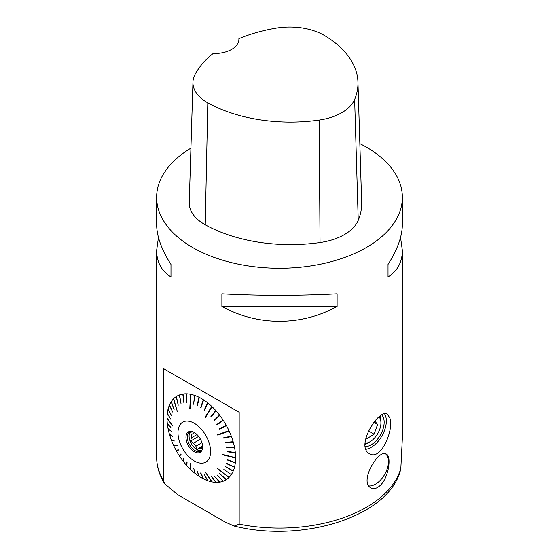 <?xml version="1.0" encoding="UTF-8"?>
<svg xmlns="http://www.w3.org/2000/svg" width="559" height="559" viewBox="0 0 559 559"><rect width="100%" height="100%" fill="white"/><g stroke="black" fill="none" stroke-linecap="round" stroke-linejoin="round"><path stroke-width="0.84" d="M163.438 480.426L164.632 483.724C159.357 475.304 156.688 466.444 156.632 457.15A122.868 70.937 0 0 0 163.438 480.426L163.438 368.57L239.175 412.297L239.175 524.16A122.868 70.937 0 0 0 400.845 468.274L400.468 470.294C388.631 516.761 302.335 543.25 234.207 526.068M359.842 143.649A122.868 70.937 180 0 1 366.383 147.157A122.868 70.937 180 0 1 402.368 197.32L402.368 224.411C402.27 236.219 397.491 249.559 388.023 264.435L388.023 276.978C397.491 271.024 402.27 262.192 402.368 250.481L402.368 437.942L400.845 468.274M402.368 197.32A122.868 70.937 180 0 1 279.5 268.257A122.868 70.937 180 0 1 156.632 197.32A122.868 70.937 180 0 1 190.919 148.156M156.632 316.114L156.632 323.193M380.441 485.233C377.011 488.51 373.838 489.384 370.917 487.874C358.675 482.019 378.89 448.136 386.381 454.132C391.677 456.291 388.736 477.344 380.441 485.233M389.812 417.922C394.256 430.032 380.574 461.322 369.471 453.663C354.888 446.655 379.121 407.588 387.464 414.394L389.812 417.922M158.456 237.442L156.632 250.481C156.73 262.192 161.509 271.024 170.977 276.978L170.977 264.435C161.509 249.559 156.73 236.219 156.632 224.411L156.632 197.32M221.888 306.374C257.231 326.281 301.769 326.281 337.112 306.374L337.112 293.831C301.769 295.844 257.231 295.844 221.888 293.831L221.888 306.374L337.112 306.374M402.368 250.481L400.544 237.442M202.61 447.137L200.066 448.604A9.524 5.499 -120 0 0 202.484 448.388M200.415 439.178L193.477 443.189A9.524 5.499 -120 0 0 195.895 446.201L201.918 442.721M365.076 443.203A15.359 8.867 120 0 0 370.072 441.722A15.359 8.867 120 0 0 379.673 429.494A15.359 8.867 120 0 0 380.931 422.911L380.931 420.403A18.433 10.642 120 0 0 380.267 416.043M365.076 444.251A18.433 10.642 120 0 0 367.899 442.98L370.072 441.722M381.853 415.051A18.433 10.642 -60 0 1 382.656 430.171A18.433 10.642 -60 0 1 365.279 446.62M235.004 457.548L235.605 458.073A48.5 28.006 60 0 1 235.353 462.517L227.017 459.917L235.311 462.873A48.5 28.006 60 0 1 234.563 466.954L226.332 463.544L234.487 467.275A48.5 28.006 60 0 1 233.257 470.937L225.333 466.513L233.138 471.216A48.5 28.006 60 0 1 231.44 474.395L230.783 473.962M235.311 462.873L234.738 462.3M234.487 467.275L233.935 466.667M233.138 471.216L232.607 470.573M230.762 474.004L231.286 474.633A48.5 28.006 60 0 1 229.148 477.288L217.591 468.756L228.959 477.477A48.5 28.006 60 0 1 226.423 479.559L219.701 473.641L226.199 479.706A48.5 28.006 60 0 1 223.293 481.173L217.123 474.975L223.041 481.271A48.5 28.006 60 0 1 219.82 482.11L213.985 475.8L219.547 482.151A48.5 28.006 60 0 1 216.06 482.354L211.162 475.961L215.76 482.347A48.5 28.006 60 0 1 212.064 481.9L205.125 471.873L211.749 481.837A48.5 28.006 60 0 1 207.892 480.754L204.426 474.647L207.571 480.642A48.5 28.006 60 0 1 203.623 478.937L200.905 473.152L203.301 478.77A48.5 28.006 60 0 1 203.266 478.756A48.5 28.006 60 0 1 199.318 476.471L197.027 470.916L198.99 476.261A48.5 28.006 60 0 1 195.042 473.403L193.826 468.596L194.721 473.152A48.5 28.006 60 0 1 190.864 469.777L190.095 463.194L190.556 469.483A48.5 28.006 60 0 1 186.853 465.654L187.069 462.209L186.769 461.881L186.559 465.326A48.5 28.006 60 0 1 183.066 461.091L183.946 458.45L183.666 458.094L182.793 460.735A48.5 28.006 60 0 1 179.572 456.172L181.053 454.39L180.809 454.006L179.32 455.788A48.5 28.006 60 0 1 176.42 450.966L178.44 450.072M217.765 468.575L228.959 477.477M222.685 480.565L223.041 481.271M219.261 481.474L219.547 482.151M215.543 481.683L215.76 482.347M211.595 481.201L211.749 481.837M207.48 480.027L207.571 480.642M203.266 478.176L203.301 478.77M199.025 475.674L198.99 476.261M194.825 472.565L194.721 473.152M190.773 468.966L190.556 469.483M186.559 465.326L186.895 464.941M182.793 460.735L183.254 460.525M179.32 455.788L179.9 455.781M176.644 450.365L176.854 450.743M176.42 450.966L178.454 450.1L178.23 449.695L176.197 450.561A48.5 28.006 60 0 1 173.66 445.551L174.017 445.153M173.66 445.551L177.629 445.684L177.434 445.264L173.465 445.139A48.5 28.006 60 0 1 171.333 440.024L174.156 440.82M171.333 440.024L174.247 441.072L174.094 440.653L171.173 439.605A48.5 28.006 60 0 1 169.482 434.462L172.619 436.146M169.482 434.462L172.717 436.488L169.363 434.043A48.5 28.006 60 0 1 168.133 428.963L171.522 431.548L168.049 428.55A48.5 28.006 60 0 1 167.302 423.603L167.84 423.834M167.302 423.603L170.914 427.523L167.26 423.205A48.5 28.006 60 0 1 167.015 418.474L167.518 418.768M167.015 418.474L172.794 426.084L167.015 418.097A48.5 28.006 60 0 1 167.26 413.653L167.756 414.009M167.26 413.653L170.872 419.313L167.302 413.304A48.5 28.006 60 0 1 168.049 409.216L168.525 409.635M168.049 409.216L171.522 415.651L168.133 408.902A48.5 28.006 60 0 1 169.363 405.24L169.824 405.722M169.363 405.24L172.717 412.088L169.482 404.961A48.5 28.006 60 0 1 171.173 401.774L171.634 402.333M171.173 401.774L174.094 409.502L171.333 401.537A48.5 28.006 60 0 1 173.465 398.888L173.905 399.517M173.465 398.888L177.434 411.885L173.66 398.693A48.5 28.006 60 0 1 176.197 396.617L176.616 397.323M176.197 396.617L178.23 405.24L176.42 396.471A48.5 28.006 60 0 1 179.32 395.003L181.046 403.808L179.572 394.906A48.5 28.006 60 0 1 182.793 394.06L183.911 403.088M182.793 394.06L183.946 403.081L183.066 394.018A48.5 28.006 60 0 1 186.559 393.822L186.769 402.92L186.559 393.822M186.769 402.92L186.853 393.829A48.5 28.006 60 0 1 190.556 394.277L190.829 395.052M190.556 394.277L189.787 408.51L190.864 394.34A48.5 28.006 60 0 1 194.721 395.423L193.505 404.227L194.721 395.423M193.505 404.227L195.042 395.534A48.5 28.006 60 0 1 198.99 397.239L197.027 405.729L198.99 397.239M197.027 405.729L197.355 405.89L199.318 397.4A48.5 28.006 60 0 1 203.301 399.699L200.576 407.756L203.301 399.699M200.576 407.756L200.905 407.965L203.623 399.916A48.5 28.006 60 0 1 207.571 402.766L204.105 410.278L207.571 402.766M204.105 410.278L204.426 410.537L207.892 403.025A48.5 28.006 60 0 1 211.749 406.393L211.784 407.148M211.749 406.393L205.125 417.245L205.433 417.545L212.064 406.693A48.5 28.006 60 0 1 215.76 410.523L210.862 416.672L215.76 410.523M210.862 416.672L211.162 417L216.06 410.851A48.5 28.006 60 0 1 219.547 415.078L213.985 420.431L219.547 415.078M213.985 420.431L214.265 420.787L219.82 415.442A48.5 28.006 60 0 1 223.041 420.005L216.878 424.484L223.041 420.005M222.901 420.675L222.664 420.312M216.878 424.484L217.123 424.868L223.293 420.389A48.5 28.006 60 0 1 226.199 425.21L219.477 428.781L219.701 429.186L226.423 425.616A48.5 28.006 60 0 1 228.959 430.619L217.591 434.762L217.786 435.175L217.751 434.706M226.423 425.616L225.766 425.441M228.491 430.793L229.148 431.038A48.5 28.006 60 0 1 231.286 436.153L223.684 437.802L223.838 438.228L231.44 436.572A48.5 28.006 60 0 1 233.138 441.708L225.214 442.393L225.333 442.812L233.257 442.127A48.5 28.006 60 0 1 234.487 447.214L226.332 446.927L226.409 447.34L234.563 447.619A48.5 28.006 60 0 1 235.311 452.566L227.017 451.351L227.059 451.749L235.353 452.965A48.5 28.006 60 0 1 235.605 457.702L222.426 454.362L222.426 454.74L222.552 454.397M231.44 436.572L230.79 436.258M233.257 442.127L232.614 441.757M234.563 447.619L233.935 447.193M235.353 452.965L234.738 452.483M164.632 483.724L177.741 494.701L224.879 521.917L234.207 526.075L239.175 524.16M239.175 412.297L163.438 368.57M384.669 413.988A21.501 12.417 -60 0 1 385.333 415.337A21.501 12.417 -60 0 1 381.986 435.824A21.501 12.417 -60 0 1 365.977 449.289M222.552 454.579L235.004 457.73M222.426 454.74L235.605 458.073M217.919 435.077L228.666 431.164M217.786 435.175L229.148 431.038M205.516 417.405L211.568 406.945M190.102 408.51L190.738 395.038M177.559 445.537L174.142 445.425M190.067 463.166L190.738 468.938M234.759 452.713L227.157 451.372M233.99 447.459L226.486 446.934M232.698 442.064L225.375 442.379M230.916 436.6L223.97 438.109L223.845 437.767M225.983 425.832L219.848 429.095L219.631 428.704M217.262 424.77L217.025 424.414M181.053 403.808L179.32 395.003M171.522 431.534L168.133 428.963M179.705 455.473L180.857 454.09M183.114 460.336L183.799 458.261M186.811 464.843L186.979 462.118M219.701 473.641L226.199 479.706M223.838 469.371L231.286 474.633M232.579 470.643L225.368 466.534M233.907 466.765L226.479 463.257M234.717 462.44L227.157 459.603M194.287 423.31A23.059 13.311 60 0 1 210.589 451.015A23.059 13.311 60 0 1 195.217 461.475A23.059 13.311 60 0 1 177.986 433.267A23.059 13.311 60 0 1 194.287 423.31M200.576 472.991L203.266 478.756M194.287 432.533A11.767 6.792 60 0 1 202.058 450.058A11.767 6.792 60 0 1 188.404 445.537A11.767 6.792 60 0 1 191.318 431.45A11.767 6.792 60 0 1 194.287 432.533M194.616 432.729L191.395 434.595A9.524 5.499 -120 0 0 191.395 437.816L196.971 434.595M201.485 450.596A11.061 6.387 60 0 1 191.367 443.825A11.061 6.387 60 0 1 190.563 431.681M191.395 434.595L190.521 432.317L192.687 431.786M193.477 443.189L190.521 441.1L191.395 437.816M200.066 448.604L197.11 449.296L195.895 446.201M202.246 449.541A11.061 6.387 60 0 1 200.688 451.218A11.061 6.387 60 0 1 189.627 444.831A11.061 6.387 60 0 1 189.627 432.065A11.061 6.387 60 0 1 191.856 431.548M202.582 446.138L197.11 449.296M198.613 436.432L190.521 441.1M380.931 422.911A15.359 8.867 120 0 0 379.058 416.958M365.831 437.976L366.557 438.892L374.076 434.224L377.591 424.519L374.858 421.081M373.817 422.338L377.591 424.519M368.388 430.94L374.076 434.224M385.514 453.789A18.433 10.642 -60 0 1 387.219 468.784A18.433 10.642 -60 0 1 375.438 484.199A18.433 10.642 -60 0 1 368.891 485.939M238.889 38.669A119.165 68.799 180 0 1 276.251 28.09A48.514 28.013 180 0 1 324.611 35.573A119.165 68.799 180 0 1 357.949 82.082L361.652 202.435A122.868 70.937 180 0 1 358.235 220.344A52.218 30.151 180 0 1 320.041 242.529A122.868 70.937 180 0 1 205.23 224.767A52.218 30.151 180 0 1 189.249 202.519L192.953 82.173A48.514 28.013 180 0 1 194.923 74.752A119.165 68.799 180 0 1 213.175 53.482A24.575 14.185 180 0 0 238.917 39.312A24.575 14.185 180 0 0 238.889 38.669L238.889 39.982M357.949 82.082A119.165 68.799 180 0 1 354.637 99.46A48.514 28.013 180 0 1 319.154 120.066A119.165 68.799 180 0 1 207.801 102.842A48.514 28.013 180 0 1 192.953 82.173M388.023 264.435L388.023 276.978M170.977 276.978L170.977 264.435M354.637 99.46L358.235 220.344M319.154 120.066L320.041 242.529M207.801 102.842L205.23 224.767M156.632 457.15L156.632 322.969M156.632 316.534L156.632 250.481"/></g></svg>

